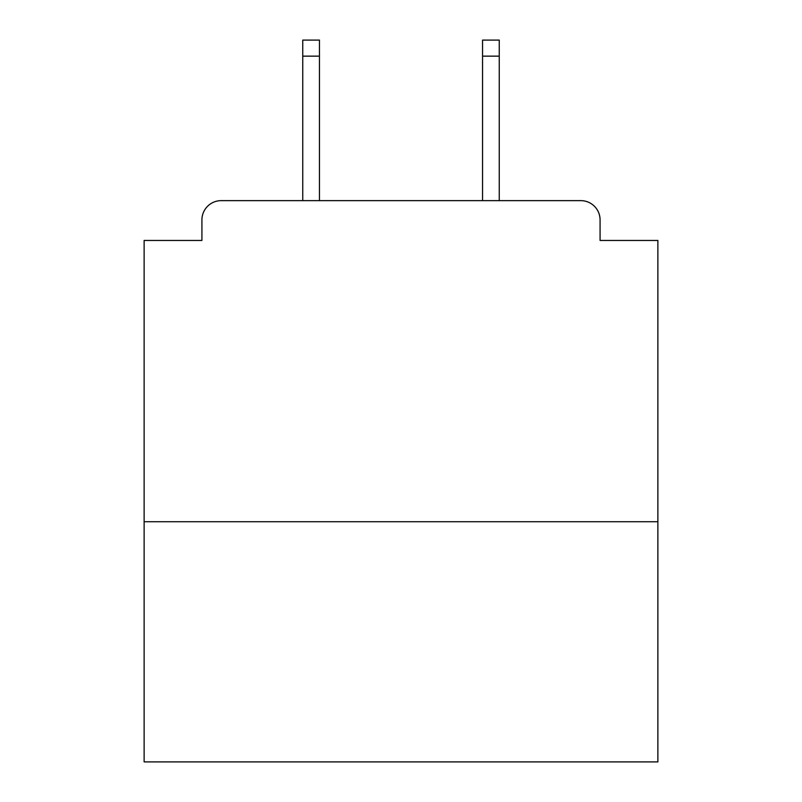 <?xml version="1.0" encoding="UTF-8"?>
<svg xmlns="http://www.w3.org/2000/svg" width="802" height="802" viewBox="0 0 802 802"><rect width="100%" height="100%" fill="white"/><g stroke="black" fill="none" stroke-linecap="round" stroke-linejoin="round"><path stroke-width="1.2" d="M657.871 521.731L657.871 240.46L600.076 240.46L600.076 219.908A19.268 19.268 0 0 0 580.808 200.64L221.192 200.64A19.268 19.268 0 0 0 201.924 219.908L201.924 240.46L144.129 240.46L144.129 761.9L657.871 761.9L657.871 521.731L144.129 521.731M201.924 219.908L201.924 240.46M580.808 200.64L499.255 200.64L499.255 56.15L482.553 56.15L482.553 40.1L499.255 40.1L499.255 56.15M302.745 56.15L302.745 40.1L319.447 40.1L319.447 56.15L302.745 56.15L302.745 200.64L221.192 200.64M600.076 240.46L600.076 219.908M319.447 56.15L319.447 200.64M482.553 200.64L482.553 56.15"/></g></svg>
